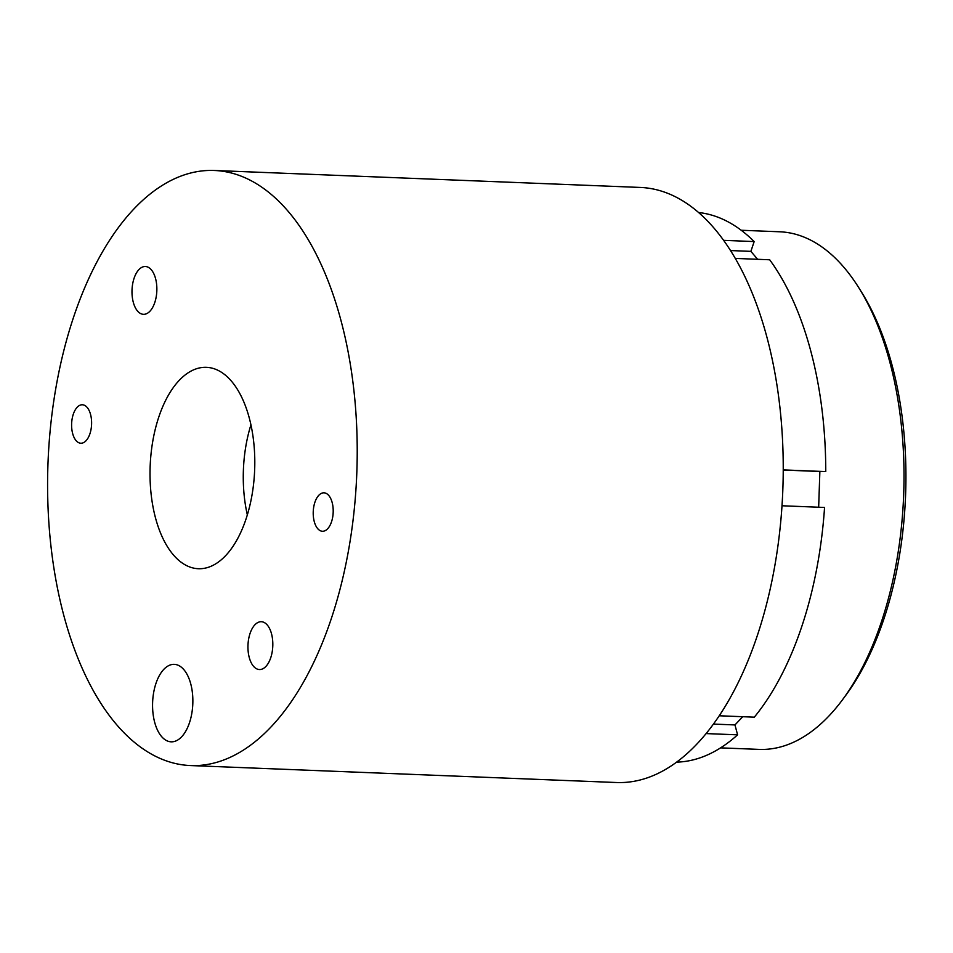 <?xml version="1.0" encoding="UTF-8"?>
<svg xmlns="http://www.w3.org/2000/svg" width="953" height="953" viewBox="0 0 953 953"><rect width="100%" height="100%" fill="white"/><g stroke="black" fill="none" stroke-linecap="round" stroke-linejoin="round"><path stroke-width="1.43" d="M818.663 507.234L819.866 471.497L825.763 471.592A275.191 142.747 -87.7 0 0 810.955 351.705A275.191 142.747 -87.7 0 0 769.679 259.776L735.216 258.406M825.763 471.592L783.211 469.9M720.587 747.867L759.076 749.392A259.013 134.361 -87.7 0 0 842.655 699.55A259.013 134.361 -87.7 0 0 890.09 363.117A259.013 134.361 -87.7 0 0 859.034 288.116A259.013 134.361 -87.7 0 0 779.685 231.782L741.196 230.257M859.034 288.116L861.953 292.797A253.272 131.383 92.3 0 1 892.318 366.143A253.272 131.383 92.3 0 1 845.93 695.118L842.655 699.55M272.463 650.029A23.932 12.413 -87.7 0 0 261.336 621.725A23.932 12.413 -87.7 0 0 248.304 641.226A23.932 12.413 -87.7 0 0 259.43 669.542A23.932 12.413 -87.7 0 0 272.463 650.029M156.506 294.811A23.932 12.413 -87.7 0 0 145.38 266.506A23.932 12.413 -87.7 0 0 132.348 286.007A23.932 12.413 -87.7 0 0 143.474 314.323A23.932 12.413 -87.7 0 0 156.506 294.811M192.28 710.223A38.763 20.108 -87.7 0 0 174.613 664.372A38.763 20.108 -87.7 0 0 153.147 695.964A38.763 20.108 -87.7 0 0 171.54 741.839A38.763 20.108 -87.7 0 0 192.28 710.223M332.919 515.573A19.239 9.983 -87.7 0 0 323.972 492.82A19.239 9.983 -87.7 0 0 313.501 508.497A19.239 9.983 -87.7 0 0 322.448 531.262A19.239 9.983 -87.7 0 0 332.919 515.573M91.321 427.54A19.239 9.983 -87.7 0 0 82.375 404.775A19.239 9.983 -87.7 0 0 71.892 420.464A19.239 9.983 -87.7 0 0 80.838 443.228A19.239 9.983 -87.7 0 0 91.321 427.54M253.284 486.554A100.768 52.272 -87.7 0 0 207.361 367.381A100.768 52.272 -87.7 0 0 151.539 449.482A100.768 52.272 -87.7 0 0 199.344 568.738A100.768 52.272 -87.7 0 0 253.284 486.554M250.925 424.871A97.563 50.604 -87.7 0 0 244.73 453.723A97.563 50.604 -87.7 0 0 247.339 514.894M352.729 522.792A297.777 154.469 92.3 0 1 190.564 765.557A297.777 154.469 92.3 0 1 52.081 413.245A297.777 154.469 92.3 0 1 214.246 170.48A297.777 154.469 92.3 0 1 352.729 522.792M214.246 170.48L640.261 187.443A297.777 154.469 92.3 0 1 778.744 539.755A297.777 154.469 92.3 0 1 616.567 782.52L190.564 765.557M757.635 259.287L750.881 251.366L730.451 250.556M819.866 471.497L783.211 470.032M676.642 762.138A275.191 142.747 -87.7 0 0 737.586 734.834L734.966 724.935L713.487 724.077M734.966 724.935L742.756 716.704M750.881 251.366L754.157 241.562A275.191 142.747 -87.7 0 0 698.525 212.519M719.277 715.774L754.311 717.168A275.191 142.747 -87.7 0 0 824.559 507.461L781.996 505.769M754.157 241.562L723.541 240.347M737.586 734.834L706.149 733.584"/></g></svg>
